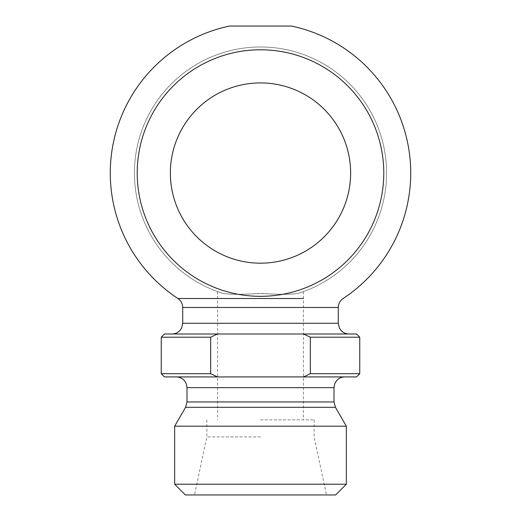 <?xml version="1.0" encoding="UTF-8"?>
<svg xmlns="http://www.w3.org/2000/svg" width="521" height="521" viewBox="0 0 521 521"><rect width="100%" height="100%" fill="white"/><g stroke="black" fill="none" stroke-linecap="round" stroke-linejoin="round"><path stroke-width="0.39" stroke-dasharray="2.6 1.95" d="M210.673 337.217L210.673 373.7L217.446 376.917L303.554 376.917L310.327 373.7L310.327 337.217L303.554 334L171.976 334L238.872 334L217.446 334L210.673 337.217L161.249 337.217M164.467 334L217.446 334M161.249 373.7L210.673 373.7M217.446 376.917L164.467 376.917M223.333 293.525C215.668 290.992 215.668 290.992 223.333 293.525C215.668 290.992 215.668 290.992 223.333 293.525A126.075 126.075 0 0 1 158.137 99.452A126.075 126.075 0 0 1 362.863 99.452A126.075 126.075 0 0 1 297.667 293.525C305.332 290.992 305.332 290.992 297.667 293.525C305.332 290.992 305.332 290.992 297.667 293.525C288.758 294.521 275.817 294.476 258.852 293.382C242.858 294.586 231.018 294.632 223.333 293.525A126.075 126.075 0 0 1 158.137 99.452A126.075 126.075 0 0 1 362.863 99.452A126.075 126.075 0 0 1 297.667 293.525C289.982 294.632 278.142 294.586 262.148 293.382C245.183 294.476 232.242 294.521 223.333 293.525A126.075 126.075 0 0 1 158.137 99.452A126.075 126.075 0 0 1 362.863 99.452A126.075 126.075 0 0 1 297.667 293.525A126.075 126.075 0 0 0 362.863 99.452A126.075 126.075 0 0 0 158.137 99.452A126.075 126.075 0 0 0 223.333 293.525M287.071 259.178A90.133 90.133 0 0 0 260.5 82.917A90.133 90.133 0 0 0 171.376 186.485A90.133 90.133 0 0 0 287.071 259.178A90.133 90.133 0 0 1 170.367 173.05A90.133 90.133 0 0 1 260.5 82.917A90.133 90.133 0 0 1 287.071 259.178M229.566 26.05L291.434 26.05M383.775 173.05A123.275 123.275 0 0 0 198.859 66.291A123.275 123.275 0 0 0 198.859 279.81A123.275 123.275 0 0 0 383.775 173.05M303.417 298.507L217.583 298.507M260.5 82.917A90.133 90.133 0 0 0 182.441 218.117A90.133 90.133 0 0 0 338.559 218.117A90.133 90.133 0 0 0 260.5 82.917M282.128 334L349.024 334L282.128 334M303.554 334L356.533 334M174.659 426.191L346.341 426.191M260.5 376.917L344.733 376.917L260.5 376.917M356.533 376.917L303.554 376.917M310.327 373.7L359.75 373.7M359.75 337.217L310.327 337.217M174.659 484.217L346.341 484.217M335.609 494.95L185.391 494.95M260.5 494.95L326.491 494.95L260.5 494.95M260.5 436.898L206.85 436.898L260.5 436.898M260.5 419.841L314.15 419.841L260.5 419.841M338.292 323.267L182.708 323.267M335.439 407.311L185.561 407.311M187 401.945L334 401.945M334 387.65L187 387.65M338.292 307.468L182.708 307.468M206.85 419.841L206.85 436.898L194.509 494.95M314.15 419.841L314.15 436.898L326.491 494.95M217.583 291.597L217.583 419.841M303.417 291.597L303.417 419.841"/><path stroke-width="0.78" d="M217.446 334L164.467 334L161.249 337.217L210.673 337.217L217.446 334L303.554 334L310.327 337.217L310.327 373.7L303.554 376.917L217.446 376.917L210.673 373.7L161.249 373.7L161.249 337.217M210.673 373.7L210.673 337.217M161.249 373.7L164.467 376.917L217.446 376.917M260.5 263.183A90.133 90.133 0 0 1 182.441 127.984A90.133 90.133 0 0 1 338.559 127.984A90.133 90.133 0 0 1 260.5 263.183M171.976 334C175.408 333.928 178.221 332.561 180.403 329.91L181.614 327.989L182.708 323.267L338.292 323.267L338.292 307.468C338.396 303.671 340.011 300.689 343.118 298.507A150.217 150.217 0 0 0 291.434 26.05L229.566 26.05A150.217 150.217 0 0 0 177.882 298.507L303.417 298.507M137.225 173.05A123.275 123.275 0 0 1 322.141 66.291A123.275 123.275 0 0 1 322.141 279.81A123.275 123.275 0 0 1 137.225 173.05M217.583 298.507L177.882 298.507C180.592 300.376 182.181 302.935 182.63 306.198L182.708 307.468L338.292 307.468M310.327 337.217L359.75 337.217L356.533 334L303.554 334M334 401.945L187 401.945L187 387.65L334 387.65L334 401.945L335.439 407.311L346.341 426.191L174.659 426.191L185.561 407.311L335.439 407.311M303.554 376.917L356.533 376.917L359.75 373.7L310.327 373.7M174.659 484.217L185.391 494.95L335.609 494.95L346.341 484.217L174.659 484.217L174.659 426.191M346.341 484.217L346.341 426.191M338.292 323.267L339.386 327.989L340.597 329.91C342.779 332.561 345.592 333.928 349.024 334M185.561 407.311L187 401.945M334 387.65L334.606 384.094L336.305 381.007C338.487 378.357 341.294 376.996 344.733 376.917M187 387.65L186.394 384.094L184.695 381.007C182.513 378.357 179.706 376.996 176.267 376.917M359.75 337.217L359.75 373.7M182.708 323.267L182.708 307.468"/></g></svg>
